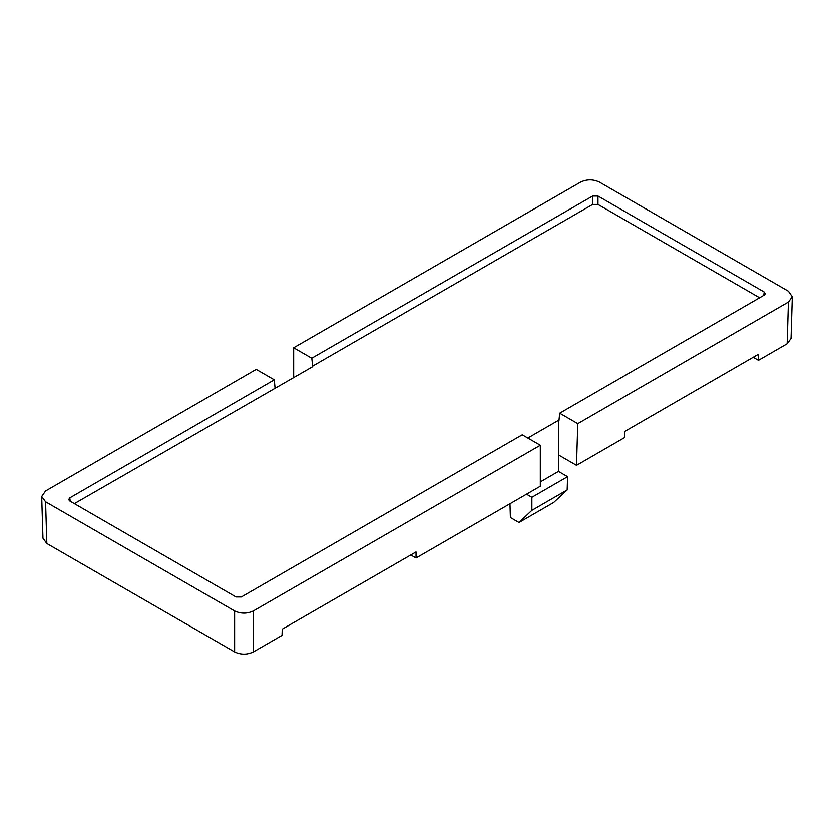 <?xml version="1.0" encoding="UTF-8"?>
<svg xmlns="http://www.w3.org/2000/svg" width="834" height="834" viewBox="0 0 834 834"><rect width="100%" height="100%" fill="white"/><g stroke="black" fill="none" stroke-linecap="round" stroke-linejoin="round"><path stroke-width="1.25" d="M792.3 296.758L791.039 338.468L787.16 343.733L788.422 302.033L792.3 296.758L788.422 291.222L599.375 182.073C593.13 179.154 586.886 179.154 580.652 182.073L293.672 347.757L293.672 377.635M753.227 357.265L758.481 360.298L787.16 343.733M527.818 438.048L558.467 420.357L558.467 454.926L576.513 465.351L624.478 437.662L624.666 431.48L758.481 354.221L758.481 360.298M540.328 481.906L558.467 471.429L558.467 454.926M69.764 497.919L274.313 379.824L256.226 369.379L45.578 490.997L41.7 496.532L45.578 501.807L234.625 610.947C240.87 613.866 247.114 613.866 253.348 610.947L540.328 445.273L522.23 434.827L241.349 596.988L236.022 596.988L69.764 500.994L68.669 499.649L69.764 497.919L70.275 501.297M759.628 297.759L597.978 204.434L592.651 204.434L592.651 196.032L311.77 358.203L312.75 366.626L74.372 503.663M509.981 503.767L510.398 517.528L519.009 522.511L553.713 502.475L567.183 489.975L567.589 476.694L558.467 471.429M519.009 522.511L531.884 510.356L567.183 489.975M531.884 510.356L531.884 497.314L567.589 476.694M531.884 497.314L526.525 494.218M410.776 554.964L416.041 557.998L540.328 486.243L540.328 445.273M253.348 610.947L253.348 651.927L282.038 635.372L282.226 629.19L416.041 551.931L416.041 557.998M253.348 651.927C247.114 654.846 240.87 654.846 234.625 651.927L234.625 610.947M45.578 501.807L46.84 543.507L234.625 651.927M46.84 543.507L42.961 538.232L41.7 496.532M576.513 465.351L577.774 423.651L788.422 302.033M311.77 358.203L293.672 347.757M592.651 196.032L597.978 196.032L597.978 204.434M763.725 295.403L764.236 292.025L597.978 196.032M764.236 292.025L765.331 293.756L764.236 295.1L559.687 413.195L558.978 420.649L558.467 420.357M577.774 423.651L559.687 413.195M274.313 379.824L275.022 387.82M592.651 204.434L312.239 366.324"/></g></svg>
